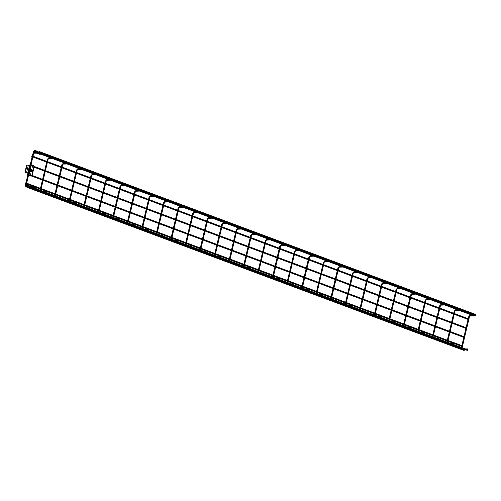 <?xml version="1.0" encoding="UTF-8"?>
<svg xmlns="http://www.w3.org/2000/svg" width="501" height="501" viewBox="0 0 501 501"><rect width="100%" height="100%" fill="white"/><g stroke="black" fill="none" stroke-linecap="round" stroke-linejoin="round"><path stroke-width="0.75" d="M39.222 152.216L39.347 151.678L39.222 152.216M39.122 152.141L39.285 151.697M475.787 314.509L475.662 315.217M475.944 314.703L475.775 315.148M472.575 314.578L472.587 315.185L472.725 314.728M31.82 156.487L31.951 155.949L31.82 156.487M31.72 156.406L31.889 155.968M29.703 165.462L29.828 164.923L29.703 165.462M29.603 165.38L29.766 164.942M27.58 174.436L27.705 173.897L27.58 174.436M27.48 174.361L27.643 173.916M25.457 183.416L25.582 182.878L25.457 183.416M25.357 183.335L25.52 182.896M27.668 187.042L27.693 187.474L27.924 187.036A0.789 0.639 -91.2 0 0 28.463 187.38L30.956 187.524L30.968 186.886M27.593 187.399L28.056 187.205M464.258 349.767L464.001 350.45M464.408 349.961L464.245 350.399M30.905 187.405L31.031 186.867L30.905 187.405M467.471 349.698L467.214 350.381M467.621 349.892L467.458 350.331M31.413 186.904L31.576 186.165L31.569 186.767M30.517 186.172L31.613 186.234M38.915 152.41L39.642 152.41L39.379 153.131L39.667 152.523M34.193 153.243L39.454 153.068M45.942 192.328L46.105 191.589L46.105 192.196M44.044 191.62L46.142 191.658M48.722 158.667L48.61 157.94L54.077 157.821L53.914 158.56L54.196 157.947M47.896 159.506L48.628 158.685L53.983 158.491M60.471 197.751L60.634 197.018L60.634 197.619M58.573 197.043L60.671 197.081M63.251 164.09L63.145 163.364L68.606 163.245L68.443 163.984L68.731 163.376M62.425 164.935L63.157 164.115L68.512 163.915M75.006 203.174L75.163 202.442L75.163 203.043M73.102 202.467L75.2 202.504M77.78 169.52L77.674 168.787L83.135 168.668L82.972 169.407L83.26 168.799M76.96 170.359L77.686 169.538L83.041 169.338M89.535 208.598L89.692 207.865L89.692 208.466M87.631 207.89L89.729 207.928M92.309 174.943L92.203 174.21L97.664 174.091L97.501 174.83L97.789 174.223M91.489 175.782L92.222 174.962L97.57 174.761M104.064 214.027L104.227 213.288L104.227 213.889M102.16 213.313L104.264 213.357M106.845 180.366L106.732 179.634L112.199 179.521L112.036 180.254L112.318 179.646M106.018 181.205L106.751 180.385L112.105 180.185M118.593 219.451L118.756 218.712L118.756 219.313M116.695 218.737L118.793 218.78M121.374 185.79L121.267 185.057L126.728 184.944L126.565 185.677L126.847 185.069M120.547 186.629L121.28 185.808L126.634 185.614M133.122 224.874L133.285 224.135L133.285 224.742M131.224 224.166L133.322 224.204M135.903 191.213L135.796 190.486L141.257 190.367L141.094 191.1L141.382 190.493M135.082 192.052L135.809 191.232L141.163 191.038M147.657 230.297L147.814 229.564L147.814 230.166M145.753 229.59L147.851 229.627M150.432 196.636L150.325 195.91L155.786 195.791L155.623 196.53L155.911 195.922M149.611 197.475L150.344 196.661L155.692 196.461M162.186 235.72L162.343 234.988L162.343 235.589M160.282 235.013L162.387 235.05M164.961 202.066L164.854 201.333L170.321 201.214L170.152 201.953L170.44 201.346M164.14 202.905L164.873 202.085L170.221 201.884M176.715 241.144L176.878 240.411L176.878 241.012M174.818 240.436L176.916 240.474M179.496 207.489L179.383 206.756L184.85 206.637L184.687 207.376L184.969 206.769M178.669 208.328L179.402 207.508L184.756 207.308M191.244 246.567L191.407 245.834L191.407 246.436M189.347 245.859L191.445 245.897M194.025 212.912L193.918 212.18L199.379 212.067L199.216 212.8L199.498 212.192M193.198 213.752L193.931 212.931L199.285 212.731M205.779 251.997L205.936 251.258L205.936 251.859M203.876 251.283L205.974 251.327M208.554 218.336L208.447 217.603L213.908 217.49L213.745 218.223L214.033 217.616M207.733 219.175L208.46 218.355L213.814 218.154M220.308 257.42L220.465 256.681L220.465 257.282M218.405 256.706L220.503 256.75M223.083 223.759L222.976 223.033L228.437 222.914L228.274 223.646L228.562 223.039M222.262 224.598L222.995 223.778L228.343 223.584M234.837 262.843L235 262.104L234.994 262.712M232.934 262.136L235.038 262.173M237.618 229.182L237.505 228.456L242.972 228.337L242.81 229.076L243.091 228.462M236.791 230.022L237.524 229.201L242.879 229.007M249.366 268.267L249.529 267.534L249.529 268.135M247.469 267.559L249.567 267.597M252.147 234.606L252.034 233.879L257.501 233.76L257.339 234.499L257.62 233.892M251.32 235.445L252.053 234.631L257.408 234.43M263.895 273.69L264.058 272.957L264.058 273.559M261.998 272.982L264.096 273.02M266.676 240.035L266.57 239.303L272.03 239.184L271.868 239.923L272.156 239.315M265.856 240.875L266.582 240.054L271.937 239.854M278.431 279.113L278.587 278.381L278.587 278.982M276.527 278.406L278.625 278.443M281.205 245.459L281.099 244.726L286.559 244.607L286.397 245.346L286.685 244.738M280.385 246.298L281.111 245.477L286.466 245.277M292.96 284.543L293.116 283.804L293.116 284.405M291.056 283.829L293.154 283.867M295.734 250.882L295.628 250.149L301.095 250.037L300.926 250.769L301.214 250.162M294.914 251.721L295.646 250.901L300.995 250.7M307.489 289.966L307.652 289.227L307.652 289.829M305.585 289.252L307.689 289.296M310.269 256.305L310.157 255.573L315.624 255.46L315.461 256.193L315.743 255.585M309.443 257.145L310.175 256.324L315.53 256.124M322.018 295.39L322.181 294.651L322.181 295.252M320.12 294.682L322.218 294.72M324.798 261.729L324.692 261.002L330.153 260.883L329.99 261.616L330.272 261.008M323.972 262.568L324.704 261.747L330.059 261.553M336.553 300.813L336.71 300.074L336.71 300.681M334.649 300.105L336.747 300.143M339.327 267.152L339.221 266.426L344.682 266.307L344.519 267.046L344.807 266.432M338.507 267.991L339.233 267.171L344.588 266.977M351.082 306.236L351.239 305.504L351.239 306.105M349.178 305.529L351.276 305.566M353.856 272.575L353.75 271.849L359.211 271.73L359.048 272.469L359.336 271.861M353.036 273.421L353.769 272.6L359.117 272.4M365.611 311.66L365.774 310.927L365.768 311.528M363.707 310.952L365.811 310.989M368.385 278.005L368.279 277.272L373.746 277.153L373.577 277.892L373.865 277.285M367.565 278.844L368.298 278.024L373.646 277.823M380.14 317.083L380.303 316.35L380.303 316.951M378.242 316.375L380.34 316.413M382.921 283.428L382.808 282.696L388.275 282.583L388.112 283.315L388.394 282.708M382.094 284.267L382.827 283.447L388.181 283.247M394.669 322.512L394.832 321.774L394.832 322.375M392.771 321.799L394.869 321.842M397.45 288.852L397.343 288.119L402.804 288.006L402.641 288.739L402.923 288.131M396.623 289.691L397.356 288.87L402.71 288.67M409.204 327.936L409.361 327.197L409.361 327.798M407.3 327.222L409.398 327.266M411.979 294.275L411.872 293.542L417.333 293.429L417.17 294.162L417.458 293.555M411.158 295.114L411.885 294.294L417.239 294.1M423.733 333.359L423.89 332.62L423.89 333.228M421.829 332.651L423.927 332.689M426.508 299.698L426.401 298.972L431.862 298.853L431.699 299.585L431.987 298.978M425.687 300.537L426.42 299.717L431.768 299.523M438.262 338.782L438.425 338.05L438.425 338.651M436.358 338.075L438.463 338.112M441.043 305.122L440.93 304.395L446.397 304.276L446.234 305.015L446.516 304.408M440.216 305.961L440.949 305.147L446.303 304.946M452.791 344.206L452.954 343.473L452.954 344.074M450.894 343.498L452.992 343.536M455.572 310.551L455.465 309.818L460.926 309.699L460.763 310.438L461.045 309.831M454.745 311.39L455.478 310.57L460.832 310.37M467.32 349.629L467.483 348.896L467.483 349.498M465.423 348.921L467.521 348.959M470.101 315.974L469.994 315.242L475.455 315.123L475.292 315.862L475.581 315.254M469.28 316.814L470.007 315.993L475.361 315.793M33.367 154.083L34.099 153.262L33.861 152.636A0.77 0.62 88.8 0 1 33.204 151.903L34.594 150.544L35.897 150.519L36.329 150.983L35.897 150.519M36.329 150.983L36.16 151.697A0.395 0.319 88.8 0 0 36.767 151.928L36.855 151.565A0.751 0.607 -91.2 0 1 38.02 151.609L38.615 152.216A0.789 0.639 -91.2 0 1 39.109 151.997M39.191 152.404A0.413 0.332 88.8 0 0 38.828 152.486A0.751 0.607 -91.2 0 1 37.813 152.129L37.425 151.408L37.055 152.035A0.77 0.62 -91.2 0 1 35.865 151.59L36.034 150.87M35.402 152.605A0.751 0.607 88.8 0 0 35.784 152.755L38.42 152.699M42.504 154.17L42.453 153.738L39.748 152.749M40.111 152.93L39.654 153.156A0.751 0.607 -91.2 0 1 39.61 153.112M42.472 154.214L42.917 153.707M40.312 154.333L40.193 153.964M40.03 153.287L42.366 154.258M38.182 153.744L40.305 154.258M36.698 153.206L39.297 153.851L38.32 153.87M39.886 153.262L36.842 153.344M40.957 153.838L40.418 153.782M40.738 153.876L40.305 153.82M39.873 153.769L40.324 153.882L39.88 153.751M38.445 153.738L39.51 154.277M36.968 153.206L38.032 153.751M40.049 153.694L40.393 153.794M39.961 153.845L39.529 153.801M41.151 153.256L41.683 153.243M28.469 184.794L25.833 184.85A0.77 0.62 -91.2 0 0 25.344 185.17L26.102 186.453L27.411 186.422L27.887 185.339A0.77 0.62 88.8 0 1 29.077 185.783L29.49 186.529L29.089 186.541M27.718 186.059L27.705 186.535L26.102 186.453M28.006 186.165L28.181 185.451A0.395 0.319 -91.2 0 1 28.789 185.677L28.701 186.04A0.751 0.607 88.8 0 0 29.697 186.804L30.16 186.403L30.467 186.698A0.789 0.639 88.8 0 0 30.786 187.23M29.302 187.005L26.666 187.061A0.751 0.607 -91.2 0 1 26.046 186.359M30.999 186.854L30.937 186.904A0.413 0.332 -91.2 0 1 30.761 186.623A0.751 0.607 88.8 0 0 29.753 186.228L29.49 186.529M31.738 186.629L34.469 187.493L34.531 187.944L32.045 187.042L32.133 186.685M31.726 187.017L32.045 187.042M32.603 188.063L32.158 188.176L32.045 188.99L34.268 188.771M34.569 187.743L34.682 188.601M34.556 188.877L32.033 188.983M31.181 188.476L32.239 188.013M30.467 187.493L31.187 187.618M30.862 187.48L29.703 187.944M34.406 188L34.6 187.599M29.86 188.182L30.517 187.274M31.532 188.025L30.429 187.637L30.079 188.082M30.999 164.791L31.206 165.311M30.63 166.376L31.125 164.986L31.037 166.332M31.156 164.729L31.406 165.161L31.156 164.729M32.459 165.393L32.797 165.793L32.189 165.198L32.302 167.296L32.797 165.793L32.221 167.278M28.939 173.515L29.296 173.747L29.089 174.962L28.833 173.546M28.651 175.406L29.722 175.726L30.661 173.741L30.53 175.388L30.073 175.826L30.574 173.766M30.091 175.832L31.162 176.152L32.283 174.968L34.074 167.215L33.58 165.831L33.83 166.263L32.797 165.793M31.281 171.073L31.425 170.472L30.786 170.497L31.281 171.073M31.15 170.19L30.981 169.682L31.168 170.077L31.563 169.877L31.231 170.221L31.538 170.002M30.88 170.09L31.419 170.396M32.051 171.248L31.563 171.436L32.008 171.386L31.657 171.041L32.051 171.248L31.657 171.054M31.926 171.474L31.582 171.361M31.813 170.628L32.077 171.041M32.252 170.39L32.183 170.709L32.014 170.371M32.383 169.989L31.92 169.92L32.302 170.246M31.275 169.532L31.626 169.419L31.538 169.845L31.507 169.413L31.143 169.695L31.219 169.225M31.143 171.567L31.1 171.023L31.162 171.58L30.58 171.361L30.818 170.954M33.868 166.777L31.851 175.3L34.055 167.002M28.82 175.118L28.507 175.344M25.407 172.206L25.05 171.856L26.578 165.393L27.104 165.023L28.288 165.374L26.591 172.557L25.407 172.206L27.104 165.023M28.213 173.315L26.591 172.557M25.319 172.256L28.2 173.384M26.553 172.726L28.25 165.549L29.415 165.825L29.941 166.05L28.225 173.196M31.281 170.979L31.381 170.572M31.15 170.077L30.974 169.714M32.145 170.747L32.089 171.129M32.158 170.709L32.233 170.39M31.92 169.927L32.315 170.064M31.513 169.845L31.5 169.307M26.002 186.291L26.209 186.998M26.259 184.844L33.536 154.064L32.947 153.982M40.437 192.34L40.099 192.215M40.763 190.393L48.065 159.493L47.482 159.412M40.055 190.13L47.338 159.318L48.703 157.953M54.966 197.763L54.628 197.638M55.292 195.816L62.594 164.917L62.011 164.835M54.584 195.553L61.867 164.741L63.239 163.376M69.501 203.187L69.157 203.062M69.821 201.239L77.129 170.34L76.54 170.259M69.113 200.976L76.396 170.165L77.768 168.806M84.03 208.616L83.686 208.485M84.35 206.669L91.658 175.763L91.069 175.682M83.642 206.399L90.925 175.594L92.297 174.229M98.559 214.04L98.215 213.908M98.885 212.092L106.187 181.187L105.598 181.105M98.177 211.823L105.46 181.018L106.826 179.652M113.088 219.463L112.75 219.332M113.414 217.515L120.716 186.61L120.134 186.529M112.706 217.252L119.989 186.441L121.355 185.076M127.623 224.886L127.279 224.761M127.943 222.939L135.251 192.04L134.663 191.958M127.235 222.676L134.518 191.864L135.89 190.499M142.152 230.31L141.808 230.184M142.472 228.362L149.78 197.463L149.192 197.381M141.764 228.099L149.047 197.288L150.419 195.922M156.681 235.733L156.337 235.608M157.007 233.785L164.309 202.886L163.721 202.805M156.293 233.522L163.576 202.711L164.948 201.346M171.21 241.156L170.872 241.031M171.536 239.209L178.838 208.31L178.256 208.228M170.828 238.946L178.112 208.134L179.477 206.775M185.739 246.586L185.401 246.454M186.065 244.638L193.367 213.733L192.785 213.651M185.357 244.369L192.641 213.564L194.006 212.199M200.275 252.009L199.93 251.878M200.594 250.062L207.902 219.156L207.314 219.075M199.886 249.799L207.17 218.987L208.541 217.622M215.123 255.485L222.431 224.58L221.843 224.498M214.415 255.222L221.699 224.41L223.07 223.045M229.333 262.856L228.988 262.731M229.658 260.908L236.96 230.009L236.372 229.928M228.951 260.645L236.228 229.834L237.599 228.469M243.862 268.279L243.524 268.154M244.187 266.332L251.489 235.432L250.907 235.351M243.48 266.069L250.763 235.257L252.128 233.892M258.716 271.755L266.025 240.856L265.436 240.774M258.009 271.492L265.292 240.68L266.664 239.321M273.245 277.185L280.554 246.279L279.965 246.198M272.538 276.915L279.821 246.11L281.193 244.745M287.774 282.608L295.083 251.702L294.494 251.621M287.067 282.339L294.35 251.533L295.722 250.168M302.31 288.031L309.612 257.126L309.023 257.044M301.602 287.768L308.885 256.957L310.251 255.591M316.839 293.454L324.141 262.555L323.558 262.468M316.131 293.191L323.414 262.38L324.78 261.015M331.368 298.878L338.676 267.979L338.087 267.897M330.66 298.615L337.943 267.803L339.315 266.438M345.897 304.301L353.205 273.402L352.616 273.321M345.189 304.038L352.472 273.227L353.844 271.861M360.106 311.672L359.762 311.547M360.432 309.724L367.734 278.825L367.145 278.744M359.718 309.461L367.001 278.65L368.373 277.291M374.635 317.102L374.297 316.97M374.961 315.154L382.263 284.249L381.681 284.167M374.253 314.885L381.537 284.08L382.902 282.714M389.164 322.525L388.826 322.393M389.49 320.577L396.792 289.672L396.21 289.591M388.782 320.308L396.066 289.503L397.431 288.138M404.019 326.001L411.327 295.095L410.739 295.014M403.311 325.738L410.595 294.926L411.966 293.561M418.229 333.372L417.884 333.246M418.548 331.424L425.856 300.525L425.268 300.443M417.84 331.161L425.124 300.349L426.495 298.984M432.758 338.795L432.413 338.67M433.083 336.847L440.385 305.948L439.797 305.867M432.376 336.584L439.659 305.773L441.024 304.408M447.287 344.218L446.948 344.093M447.612 342.271L454.914 311.371L454.332 311.29M446.905 342.008L454.188 311.196L455.553 309.831M461.816 349.648L461.477 349.516M462.141 347.694L469.45 316.795L468.861 316.713M461.434 347.431L468.717 316.619L470.088 315.261M33.392 151.64L35.865 151.59M36.16 151.941L36.767 151.928M36.855 151.565L36.185 151.584M37.725 151.697L37.137 151.709M38.201 152.229L38.615 152.216M37.024 152.141L37.813 152.129M40.18 152.943L40.093 153.3M40.562 153.037L40.475 153.394M42.366 154.101L42.453 153.738M25.413 185.395L27.887 185.339M28.119 185.689L28.789 185.677M28.701 186.04L28.037 186.053M28.983 186.247L29.753 186.228M29.778 186.716L30.467 186.698M32.108 188.545L33.58 188.514M29.64 187.355L30.054 187.499M32.114 187.055L32.202 186.691M32.496 187.149L32.584 186.785M34.469 187.493L34.387 187.85M32.44 165.631L31.406 165.161M30.53 175.388L31.601 175.701M29.089 174.962L30.16 175.275M29.296 173.747L31.049 166.319M31.143 176.145L30.116 175.838M29.703 175.719L28.676 175.413M29.415 165.825L27.718 173.002M475.33 315.129L461.158 309.837M460.801 309.706L446.629 304.414M446.272 304.282L432.1 298.991M431.743 298.853L417.571 293.567M417.208 293.429L403.036 288.138M402.679 288.006L388.507 282.714M388.15 282.583L373.978 277.291M373.621 277.159L359.449 271.868M359.092 271.736L344.92 266.444M344.556 266.307L330.384 261.021M330.027 260.883L315.855 255.598M315.498 255.46L301.326 250.168M300.969 250.037L286.797 244.745M286.434 244.613L272.268 239.321M271.905 239.19L257.733 233.898M257.376 233.767L243.204 228.475M242.847 228.337L228.675 223.051M228.318 222.914L214.146 217.628M213.783 217.49L199.611 212.199M199.254 212.067L185.082 206.775M184.725 206.644L170.553 201.352M170.196 201.22L156.024 195.929M155.667 195.797L141.495 190.505M141.132 190.367L126.96 185.082M126.603 184.944L112.431 179.652M112.074 179.521L97.902 174.229M97.545 174.097L83.373 168.806M83.009 168.674L68.844 163.382M68.48 163.251L54.308 157.959M53.951 157.821L39.779 152.536M475.837 314.515L39.491 151.628M472.117 315.198L459.492 310.482M457.588 309.775L444.963 305.059M443.059 304.351L430.428 299.636M428.53 298.922L415.899 294.212M414.001 293.498L401.37 288.783M399.466 288.075L386.841 283.359M384.937 282.652L372.306 277.936M370.408 277.228L357.777 272.513M355.879 271.805L343.248 267.089M341.344 266.375L328.719 261.666M326.815 260.952L314.19 256.236M312.286 255.529L299.654 250.813M297.757 250.105L285.125 245.39M283.228 244.682L270.596 239.966M268.693 239.259L256.067 234.543M254.164 233.835L241.538 229.12M239.635 228.406L227.003 223.696M225.106 222.983L212.474 218.267M210.577 217.559L197.945 212.844M196.041 212.136L183.416 207.42M181.512 206.713L168.881 201.997M166.983 201.289L154.352 196.574M152.454 195.86L139.823 191.15M137.919 190.436L125.294 185.727M123.39 185.013L110.765 180.297M108.861 179.59L96.23 174.874M94.332 174.166L81.701 169.451M79.803 168.743L67.172 164.027M65.268 163.32L52.643 158.604M50.739 157.89L41.201 154.333M472.625 314.584L461.127 310.294M459.617 309.731L446.598 304.871M445.088 304.307L432.069 299.441M430.559 298.878L417.533 294.018M416.03 293.454L403.004 288.595M401.495 288.031L388.475 283.171M386.966 282.608L373.946 277.748M372.437 277.185L359.417 272.325M357.908 271.761L344.882 266.895M343.373 266.338L330.353 261.472M328.844 260.908L315.824 256.049M314.315 255.485L301.295 250.625M299.786 250.062L286.76 245.202M285.257 244.638L272.231 239.779M270.722 239.215L257.702 234.355M256.193 233.792L243.173 228.926M241.664 228.362L228.644 223.502M227.135 222.939L214.109 218.079M212.606 217.515L199.58 212.656M198.07 212.092L185.051 207.232M183.541 206.669L170.522 201.809M169.012 201.245L155.993 196.379M154.483 195.822L141.457 190.956M139.948 190.393L126.928 185.533M125.419 184.969L112.399 180.109M110.89 179.546L97.87 174.686M96.361 174.123L83.335 169.263M81.832 168.699L68.806 163.84M67.297 163.276L54.277 158.41M52.768 157.853L42.798 154.126M468.053 319.438L454.232 314.277M453.518 314.014L439.696 308.854M438.989 308.591L425.167 303.431M424.46 303.168L410.638 298.007M409.931 297.744L396.109 292.584M395.402 292.315L381.574 287.161M380.866 286.891L367.045 281.731M366.337 281.468L352.516 276.308M351.808 276.045L337.987 270.884M337.279 270.621L323.458 265.461M322.744 265.198L308.923 260.038M308.215 259.775L294.394 254.614M293.686 254.345L279.865 249.185M279.157 248.922L265.336 243.762M264.628 243.499L250.807 238.338M250.093 238.075L236.272 232.915M235.564 232.652L221.743 227.492M221.035 227.229L207.214 222.068M206.506 221.805L192.685 216.645M191.977 216.376L178.149 211.215M177.442 210.952L163.62 205.792M162.913 205.529L149.091 200.369M148.384 200.106L134.562 194.945M133.855 194.682L120.033 189.522M119.319 189.259L105.498 184.099M104.79 183.829L90.969 178.675M90.261 178.406L76.44 173.246M75.732 172.983L61.911 167.822M61.203 167.559L47.376 162.399M46.668 162.136L32.847 156.976M32.139 156.713L31.826 156.594M468.222 318.705L454.401 313.545M453.693 313.282L439.872 308.121M439.164 307.852L425.343 302.692M424.635 302.429L410.814 297.268M410.106 297.005L396.278 291.845M395.571 291.582L381.749 286.422M381.042 286.159L367.22 280.998M366.513 280.735L352.691 275.575M351.984 275.312L338.162 270.152M337.449 269.882L323.627 264.722M322.92 264.459L309.098 259.299M308.391 259.036L294.569 253.875M293.862 253.612L280.04 248.452M279.333 248.189L265.511 243.029M264.797 242.766L250.976 237.606M250.268 237.336L236.447 232.182M235.739 231.913L221.918 226.753M221.21 226.49L207.389 221.329M206.681 221.066L192.854 215.906M192.146 215.643L178.325 210.483M177.617 210.22L163.796 205.059M163.088 204.796L149.267 199.636M148.559 199.367L134.738 194.206M134.024 193.943L120.202 188.783M119.495 188.52L105.673 183.36M104.966 183.097L91.144 177.936M90.437 177.673L76.615 172.513M75.908 172.25L62.08 167.09M61.372 166.82L47.551 161.666M46.843 161.397L33.022 156.237M465.93 328.418L452.109 323.258M451.401 322.988L437.573 317.834M436.866 317.565L423.044 312.405M422.337 312.142L408.515 306.981M407.808 306.718L393.986 301.558M393.279 301.295L379.457 296.135M378.743 295.872L364.922 290.712M364.214 290.448L350.393 285.288M349.685 285.019L335.864 279.859M335.156 279.596L321.335 274.435M320.627 274.172L306.806 269.012M306.092 268.749L292.271 263.589M291.563 263.326L277.742 258.165M277.034 257.902L263.213 252.742M262.505 252.479L248.684 247.319M247.976 247.049L234.149 241.889M233.441 241.626L219.62 236.466M218.912 236.203L205.091 231.042M204.383 230.779L190.562 225.619M189.854 225.356L176.033 220.196M175.319 219.933L161.497 214.772M160.79 214.503L146.968 209.349M146.261 209.08L132.439 203.92M131.732 203.656L117.91 198.496M117.203 198.233L103.381 193.073M102.667 192.81L88.846 187.65M88.138 187.387L74.317 182.226M73.609 181.963L59.788 176.803M59.08 176.534L45.259 171.373M44.551 171.11L34.068 167.202M30.016 165.687L29.703 165.568M466.105 327.679L452.278 322.519M451.57 322.256L437.749 317.095M437.041 316.832L423.22 311.672M422.512 311.409L408.691 306.249M407.983 305.986L394.162 300.825M393.448 300.556L379.626 295.396M378.919 295.133L365.097 289.973M364.39 289.71L350.568 284.549M349.861 284.286L336.039 279.126M335.332 278.863L321.51 273.703M320.797 273.44L306.975 268.279M306.268 268.01L292.446 262.856M291.739 262.587L277.917 257.426M277.21 257.163L263.388 252.003M262.681 251.74L248.853 246.58M248.145 246.317L234.324 241.156M233.616 240.893L219.795 235.733M219.087 235.47L205.266 230.31M204.558 230.04L190.737 224.88M190.023 224.617L176.202 219.457M175.494 219.194L161.673 214.033M160.965 213.77L147.144 208.61M146.436 208.347L132.615 203.187M131.907 202.924L118.086 197.763M117.372 197.494L103.55 192.34M102.843 192.071L89.021 186.911M88.314 186.648L74.492 181.487M73.785 181.224L59.963 176.064M59.256 175.801L45.428 170.641M44.721 170.378L33.824 166.307M463.807 337.392L449.986 332.232M449.278 331.969L435.457 326.809M434.749 326.546L420.921 321.385M420.214 321.122L406.392 315.962M405.685 315.693L391.863 310.532M391.156 310.269L377.334 305.109M376.627 304.846L362.805 299.686M362.091 299.423L348.27 294.262M347.562 293.999L333.741 288.839M333.033 288.576L319.212 283.416M318.504 283.153L304.683 277.992M303.975 277.723L290.148 272.563M289.44 272.3L275.619 267.139M274.911 266.876L261.09 261.716M260.382 261.453L246.561 256.293M245.853 256.03L232.032 250.869M231.318 250.606L217.497 245.446M216.789 245.177L202.968 240.023M202.26 239.754L188.439 234.593M187.731 234.33L173.91 229.17M173.202 228.907L159.381 223.747M158.667 223.484L144.845 218.323M144.138 218.06L130.316 212.9M129.609 212.637L115.787 207.477M115.08 207.207L101.258 202.047M100.551 201.784L86.723 196.624M86.015 196.361L72.194 191.2M71.486 190.937L57.665 185.777M56.957 185.514L43.136 180.354M42.428 180.091L31.469 175.995M27.893 174.661L27.58 174.548M463.982 336.659L450.161 331.499M449.453 331.23L435.626 326.07M434.918 325.807L421.097 320.646M420.389 320.383L406.568 315.223M405.86 314.96L392.039 309.8M391.331 309.537L377.51 304.376M376.796 304.113L362.974 298.953M362.267 298.684L348.445 293.53M347.738 293.26L333.917 288.1M333.209 287.837L319.387 282.677M318.68 282.414L304.852 277.253M304.145 276.99L290.323 271.83M289.616 271.567L275.794 266.407M275.087 266.144L261.265 260.983M260.558 260.714L246.736 255.554M246.022 255.291L232.201 250.131M231.493 249.867L217.672 244.707M216.964 244.444L203.143 239.284M202.435 239.021L188.614 233.861M187.906 233.598L174.085 228.437M173.371 228.168L159.55 223.014M158.842 222.745L145.021 217.584M144.313 217.321L130.492 212.161M129.784 211.898L115.963 206.738M115.255 206.475L101.427 201.314M100.72 201.051L86.898 195.891M86.191 195.628L72.369 190.468M71.662 190.198L57.84 185.044M57.133 184.775L43.311 179.615M42.598 179.352L31.763 175.306M461.684 346.366L447.863 341.206M447.155 340.943L433.334 335.783M432.626 335.52L418.805 330.359M418.091 330.096L404.269 324.936M403.562 324.673L389.74 319.513M389.033 319.25L375.211 314.089M374.504 313.826L360.682 308.666M359.975 308.397L346.153 303.237M345.44 302.973L331.618 297.813M330.91 297.55L317.089 292.39M316.381 292.127L302.56 286.967M301.852 286.704L288.031 281.543M287.323 281.28L273.496 276.12M272.788 275.851L258.967 270.697M258.259 270.427L244.438 265.267M243.73 265.004L229.909 259.844M229.201 259.581L215.38 254.42M214.666 254.157L200.845 248.997M200.137 248.734L186.316 243.574M185.608 243.311L171.787 238.15M171.079 237.881L157.258 232.721M156.55 232.458L142.722 227.297M142.015 227.034L128.193 221.874M127.486 221.611L113.664 216.451M112.957 216.188L99.135 211.027M98.428 210.764L84.606 205.604M83.892 205.335L70.071 200.181M69.363 199.912L55.542 194.751M54.834 194.488L41.013 189.328M40.305 189.065L26.484 183.905M25.776 183.642L25.463 183.523M461.859 345.634L448.038 340.473M447.33 340.21L433.509 335.05M432.795 334.787L418.974 329.627M418.266 329.357L404.445 324.203M403.737 323.934L389.916 318.774M389.208 318.511L375.387 313.35M374.679 313.087L360.852 307.927M360.144 307.664L346.323 302.504M345.615 302.241L331.794 297.08M331.086 296.817L317.265 291.657M316.557 291.388L302.736 286.228M302.028 285.965L288.2 280.804M287.493 280.541L273.671 275.381M272.964 275.118L259.142 269.958M258.435 269.695L244.613 264.534M243.906 264.271L230.084 259.111M229.37 258.842L215.549 253.688M214.841 253.418L201.02 248.258M200.312 247.995L186.491 242.835M185.783 242.572L171.962 237.411M171.254 237.148L157.427 231.988M156.719 231.725L142.898 226.565M142.19 226.302L128.369 221.141M127.661 220.872L113.84 215.718M113.132 215.449L99.311 210.288M98.597 210.025L84.775 204.865M84.068 204.602L70.246 199.442M69.539 199.179L55.717 194.019M55.01 193.755L41.188 188.595M40.481 188.332L26.659 183.172M464.045 350.475L27.699 187.587M464.308 349.773L33.805 189.065M32.12 188.439L29.246 187.361M467.258 350.406L30.912 187.518M467.514 349.704L31.168 186.81M25.382 185.314L25.839 186.967L26.434 187.011M29.935 166.031L32.803 153.895L34.081 152.517M28.231 173.252L25.445 185.032M40.831 191.689L42.015 191.664M42.729 192.397L43.913 192.371M40.637 191.695L40.6 191.088M39.88 190.862L39.811 191.307M55.361 197.112L56.544 197.087M57.264 197.82L58.442 197.795M55.166 197.118L55.129 196.511M54.409 196.292L54.34 196.73M69.889 202.536L71.073 202.51M71.793 203.243L72.977 203.218M69.695 202.542L69.658 201.941M68.938 201.715L68.875 202.154M84.419 207.959L85.602 207.934M86.322 208.666L87.506 208.641M84.231 207.965L84.187 207.364M83.473 207.138L83.404 207.577M98.954 213.382L100.131 213.357M100.851 214.096L102.035 214.071M98.76 213.388L98.716 212.787M98.002 212.562L97.933 213.006M113.483 218.805L114.666 218.78M115.38 219.519L116.564 219.494M113.289 218.812L113.251 218.211M112.531 217.985L112.462 218.43M128.012 224.235L129.195 224.204M129.916 224.943L131.099 224.918M127.818 224.235L127.78 223.634M127.06 223.408L126.991 223.853M142.541 229.658L143.724 229.633M144.445 230.366L145.628 230.341M142.347 229.665L142.309 229.057M141.589 228.832L141.526 229.276M157.07 235.082L158.253 235.057M158.974 235.789L160.157 235.764M156.882 235.088L156.838 234.481M156.124 234.261L156.055 234.7M171.605 240.505L172.789 240.48M173.503 241.213L174.686 241.188M171.411 240.511L171.373 239.91M170.653 239.685L170.584 240.123M186.134 245.928L187.318 245.903M188.038 246.636L189.215 246.611M185.94 245.935L185.902 245.333M185.182 245.108L185.113 245.546M200.663 251.352L201.847 251.327M202.567 252.066L203.75 252.041M200.469 251.358L200.431 250.757M199.711 250.531L199.649 250.976M215.192 256.775L216.376 256.75M214.459 257.307L215.067 257.533M217.096 257.489L218.279 257.464M214.998 256.781L214.96 256.18M214.246 255.955L214.177 256.399M229.727 262.205L230.905 262.18M231.625 262.912L232.808 262.887M229.533 262.211L229.489 261.603M228.775 261.378L228.706 261.823M244.256 267.628L245.44 267.603M246.154 268.336L247.337 268.311M244.062 267.634L244.025 267.027M243.304 266.801L243.235 267.246M258.785 273.051L259.969 273.026M258.053 273.577L258.66 273.803M260.689 273.759L261.866 273.734M258.591 273.058L258.554 272.45M257.833 272.231L257.764 272.669M273.314 278.475L274.498 278.45M272.582 279.001L273.189 279.226M275.218 279.182L276.402 279.157M273.12 278.481L273.083 277.88M272.362 277.654L272.3 278.093M287.843 283.898L289.027 283.873M287.111 284.424L287.718 284.649M289.747 284.612L290.931 284.581M287.655 283.904L287.612 283.303M286.898 283.078L286.829 283.516M302.379 289.321L303.556 289.296M301.64 289.847L302.247 290.079M304.276 290.035L305.46 290.01M302.184 289.327L302.141 288.726M301.427 288.501L301.358 288.945M316.908 294.745L318.091 294.72M316.175 295.277L316.776 295.502M318.805 295.458L319.989 295.433M316.713 294.751L316.676 294.15M315.956 293.924L315.887 294.369M331.437 300.174L332.62 300.149M330.704 300.7L331.311 300.926M333.34 300.882L334.524 300.857M331.242 300.18L331.205 299.573M330.485 299.347L330.416 299.792M345.966 305.597L347.149 305.572M345.233 306.124L345.84 306.349M347.869 306.305L349.053 306.28M345.771 305.604L345.734 304.996M345.014 304.777L344.951 305.215M360.495 311.021L361.678 310.996M362.398 311.728L363.582 311.703M360.307 311.027L360.263 310.426M359.549 310.2L359.48 310.639M375.03 316.444L376.213 316.419M376.927 317.152L378.111 317.127M374.836 316.45L374.798 315.849M374.078 315.624L374.009 316.062M389.559 321.867L390.742 321.842M391.463 322.581L392.64 322.556M389.365 321.874L389.327 321.273M388.607 321.047L388.538 321.492M404.088 327.291L405.271 327.266M403.355 327.823L403.963 328.049M405.992 328.005L407.175 327.98M403.894 327.297L403.856 326.696M403.136 326.47L403.073 326.915M418.617 332.72L419.8 332.689M420.521 333.428L421.704 333.403M418.429 332.727L418.385 332.119M417.671 331.894L417.602 332.338M433.152 338.144L434.329 338.119M435.05 338.851L436.233 338.826M432.958 338.15L432.914 337.542M432.2 337.317L432.131 337.762M447.681 343.567L448.865 343.542M449.579 344.275L450.762 344.25M447.487 343.573L447.449 342.966M446.729 342.747L446.66 343.185M462.21 348.99L463.394 348.965M464.114 349.698L465.291 349.673M462.016 348.997L461.978 348.395M461.258 348.17L461.189 348.608M36.479 152.58L33.843 152.636M37.418 151.033L36.31 151.058M39.047 151.997L38.101 152.016M42.591 153.832L42.51 154.189M29.014 186.053L30.154 186.028M32.34 165.198L31.3 164.729M33.73 165.831L32.697 165.361M29.941 166.05L28.244 173.233"/></g></svg>
